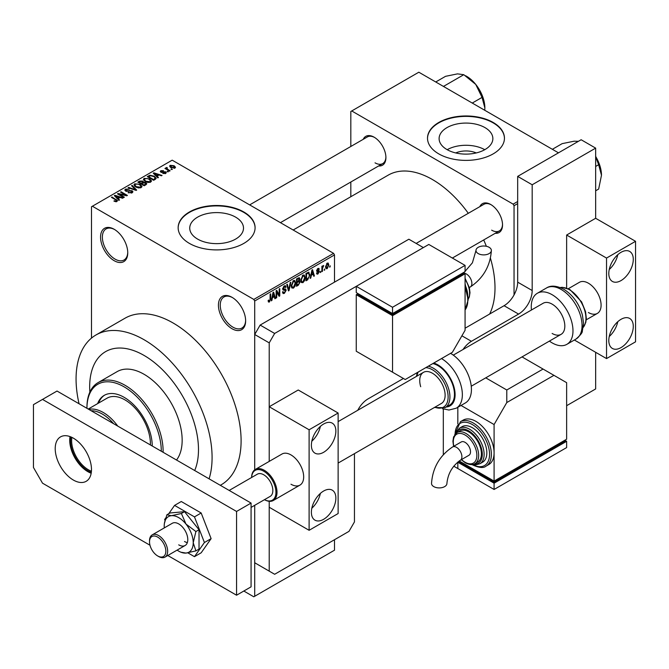 <?xml version="1.0" encoding="UTF-8"?>
<svg xmlns="http://www.w3.org/2000/svg" width="669" height="669" viewBox="0 0 669 669"><rect width="100%" height="100%" fill="white"/><g stroke="black" fill="none" stroke-linecap="round" stroke-linejoin="round"><path stroke-width="1" d="M232.034 328.738A19.234 11.105 60 0 1 218.429 305.181A19.234 11.105 60 0 1 232.034 297.329L232.034 297.329A19.234 11.105 60 0 1 245.632 320.886A19.234 11.105 60 0 1 232.034 328.738M232.494 297.605A17.954 10.37 -120 0 0 223.964 296.961A17.954 10.37 -120 0 0 221.213 311.344A17.954 10.37 -120 0 0 232.937 327.166A17.954 10.37 -120 0 0 241.919 328.061A17.954 10.37 -120 0 0 245.632 320.351M114.156 260.684A19.234 11.105 60 0 1 100.551 237.119A19.234 11.105 60 0 1 114.156 229.266L114.156 229.266A19.234 11.105 60 0 1 127.754 252.832A19.234 11.105 60 0 1 114.156 260.684M114.616 229.542A17.954 10.37 -120 0 0 106.087 228.907A17.954 10.37 -120 0 0 103.335 243.29A17.954 10.37 -120 0 0 115.06 259.112A17.954 10.37 -120 0 0 124.033 259.998A17.954 10.37 -120 0 0 127.746 252.288M455.731 152.942A17.026 9.834 180 0 1 476.236 152.942M484.992 127.62A26.877 15.521 0 0 0 455.698 124.258A26.877 15.521 0 0 0 439.107 138.6A26.877 15.521 0 0 0 446.976 149.572A26.877 15.521 0 0 0 476.269 152.933A26.877 15.521 0 0 0 492.861 138.6A26.877 15.521 0 0 0 484.992 127.62M484.766 149.697A26.877 15.521 0 0 0 447.193 149.697M493.187 122.469A38.468 22.211 0 0 0 451.257 117.66A38.468 22.211 0 0 0 427.508 138.174A38.468 22.211 0 0 0 438.78 153.887A38.468 22.211 0 0 0 480.702 158.695A38.468 22.211 0 0 0 504.451 138.174A38.468 22.211 0 0 0 493.187 122.469M504.451 138.383A38.468 22.211 0 0 0 493.187 122.887A38.468 22.211 0 0 0 451.424 118.037A38.468 22.211 0 0 0 427.516 138.383M197.614 239.092A26.877 15.521 180 0 1 189.737 228.121A26.877 15.521 180 0 1 206.336 213.779A26.877 15.521 180 0 1 235.622 217.141A26.877 15.521 180 0 1 243.499 228.121A26.877 15.521 180 0 1 226.908 242.454A26.877 15.521 180 0 1 197.614 239.092M243.825 211.989A38.468 22.211 0 0 0 201.896 207.181A38.468 22.211 0 0 0 178.146 227.703A38.468 22.211 0 0 0 189.419 243.407A38.468 22.211 0 0 0 231.34 248.216A38.468 22.211 0 0 0 255.09 227.703A38.468 22.211 0 0 0 243.825 211.989M255.09 227.912A38.468 22.211 0 0 0 243.825 212.416A38.468 22.211 0 0 0 202.063 207.557A38.468 22.211 0 0 0 178.146 227.912M479.84 206.646A16.675 9.625 60 0 1 490.737 204.505L490.737 204.505A16.675 9.625 60 0 1 502.528 224.926A16.675 9.625 60 0 1 495.227 233.297M491.197 204.789A15.387 8.881 -120 0 0 483.946 204.271L416.135 243.424M363.225 139.319A16.675 9.625 60 0 1 374.13 137.187L374.13 137.187A16.675 9.625 60 0 1 385.913 157.6A16.675 9.625 60 0 1 378.612 165.971M374.59 137.463A15.387 8.881 -120 0 0 367.34 136.944L249.654 204.89M209.096 478.837A96.177 55.527 -120 0 0 144.078 339.735A96.177 55.527 -120 0 0 95.985 334.968A96.177 55.527 -120 0 0 79.059 403.758M220.31 485.309L221.18 484.808A96.177 55.527 -120 0 0 235.923 407.73A96.177 55.527 -120 0 0 173.095 322.985A96.177 55.527 -120 0 0 125.003 318.218L95.985 334.968M489.666 314.02A88.484 51.087 -120 0 0 490.461 258.276M486.363 246.284A88.484 51.087 -120 0 0 483.695 239.954M468.308 213.302A88.484 51.087 -120 0 0 432.433 179.535A88.484 51.087 -120 0 0 388.187 175.153L293.173 230.011M144.078 355.44A76.943 44.422 -120 0 0 105.602 351.626A76.943 44.422 -120 0 0 89.855 392.101A76.943 44.422 -120 0 1 105.602 351.626A76.943 44.422 -120 0 1 144.078 355.44A76.943 44.422 -120 0 1 194.696 470.524A76.943 44.422 -120 0 0 144.078 355.44M324.774 268.913L324.197 270.293L324.774 268.913M322.466 268.528L322.466 271.296L321.889 271.631L321.889 266.295L322.466 265.961L322.466 266.814L323.704 265.442L322.466 268.528L321.889 268.194M320.819 271.196L320.242 272.576L320.819 271.196M319.33 271.472L317.934 274.006L316.997 274.139L316.529 273.103L317.106 272.676L317.976 273.22L318.753 271.94L316.947 271.597L316.613 270.769L317.909 268.495L318.87 268.361L319.247 269.247L318.67 269.674L317.934 269.247L317.19 270.326L318.996 270.535L319.33 271.472L317.85 270.619M317.106 272.676L317.976 273.22M318.67 269.674L317.365 268.921M316.713 270.05L317.374 270.661M311.286 275.561L310.784 278.036L310.182 278.388L311.938 270.042L312.54 269.691L314.388 275.954L313.786 276.305L313.284 274.407L310.834 275.293M302.932 282.669L301.267 282.477L300.699 280.294L302.932 275.143L304.253 275.026L305.156 277.635L304.579 280.595L302.932 282.669L300.816 281.448M293.448 288.138L291.793 287.946L291.224 285.763L293.448 280.62L294.77 280.503L295.673 283.104L295.104 286.064L293.448 288.138L291.333 286.917M268.21 301.351L269.39 302.028L268.486 302.037L268.144 300.465L268.721 300.038L269.415 301.159L270.033 300.247L270.117 294.184L270.694 293.85L270.694 298.826L269.39 302.028L268.486 302.037M268.144 300.699L269.415 301.159M334.5 254.922L254.705 300.991L253.794 299.419L333.597 253.35L334.5 254.922L334.5 282.142M334.5 539.724L334.5 550.194L254.705 596.263L254.705 505.321L254.705 562.754L274.65 574.278L349.009 531.345L354.453 521.92L354.453 453.649M254.705 300.991L254.705 469.839L254.705 334.5L260.141 325.075L274.65 333.455L269.214 342.871L269.214 461.401L269.214 406.744L298.232 389.994L338.129 413.024L309.111 429.782L269.214 406.744M272.375 298.023L271.882 300.498L271.271 300.849L273.027 292.504L273.638 292.152L275.477 298.424L274.875 298.767L274.374 296.869L271.923 297.764M276.715 291.843L276.715 297.705L276.138 298.039L276.138 290.714L276.749 290.354L279.19 294.828L279.19 288.949L279.767 288.615L279.767 295.949L279.14 296.308L276.138 291.508M285.613 290.555L283.112 289.995L282.653 288.866L284.292 285.906L285.496 285.747L286.031 287.093L285.454 287.519L284.308 286.758L283.405 289.2L285.32 288.966L286.19 290.204L284.392 293.365L283.087 293.54L282.485 291.993L283.062 291.567L283.472 292.596L284.45 292.478L285.613 290.555L284.149 289.209M284.082 286.039L285.103 286.633L283.664 286.382M283.405 289.2L282.653 288.765L283.405 289.2M285.32 288.966L285.755 289.067M290.839 282.226L289.025 290.597L288.464 290.923L286.75 284.584L287.344 284.241L288.707 289.928L290.229 282.577L290.839 282.226M298.867 280.52L300.047 282.084L298.282 285.253L296.501 286.282L296.501 278.956L299.403 277.71L299.587 280.821M308.509 272.158L309.856 274.867L307.673 279.834L305.976 280.813L305.976 273.487L309.036 272.25M328.814 264.907L327.208 268.654L326.229 268.746L325.594 266.822L327.208 263.134L328.186 263.042L328.814 264.907L328.178 264.539M330.21 265.777L329.633 267.157L330.21 265.777M333.597 253.35L172.184 160.167L91.486 206.754L91.486 338.113M254.705 596.263L253.794 596.79L243.817 591.028M172.435 169.441L170.946 169.257L172.435 169.441M168.479 171.732L166.991 171.54L168.479 171.732M158.453 177.519L157.842 177.87L153.251 173.187L153.862 172.845L162.049 175.445L161.446 175.788L159.046 174.985L157.048 176.139L158.453 177.519M151.353 181.433L151.353 180.588L150.676 182.102L148.016 182.486L145.273 181.558L143.392 179.426L144.161 178.339L149.647 178.941L151.437 181.031M141.878 186.902L141.878 186.066L141.192 187.579L138.542 187.956L135.79 187.027L133.917 184.903L134.686 183.816L140.164 184.418L141.962 186.5M132.136 192.806L128.088 192.672L131.45 192.346L131.534 191.041L125.621 191.058L124.81 190.021L125.521 189.101L129.159 189.193L126.282 189.519L126.215 190.74L132.094 190.707L132.939 191.802L132.136 192.806M132.01 192.873L131.534 191.041M126.282 189.519L126.215 191.326M119.542 199.981L118.931 200.332L114.34 195.657L114.951 195.306L123.138 197.907L122.536 198.258L120.136 197.447L118.145 198.601L119.542 199.981M253.794 299.419L92.389 206.236M115.779 201.729L113.906 201.043L116.414 201.026L116.557 200.391L111.43 197.338L112.007 197.004L117.644 200.8L115.779 201.729M116.414 201.72L116.557 200.391M124.375 197.188L123.798 197.522L117.451 193.859L118.07 193.508L125.588 195.039L120.504 192.103L121.081 191.769L127.428 195.432L126.809 195.791L119.291 194.261L124.375 197.188M136.685 190.088L136.125 190.406L128.063 187.73L128.665 187.387L135.631 189.837L131.55 185.723L132.153 185.372L136.685 190.088M145.951 184.736L144.161 185.773L137.814 182.102L139.604 181.073L142.79 181.073L143.492 182.202L145.842 182.645L146.787 183.791L145.951 184.736M143.526 182.018L143.492 182.779M155.333 179.317L153.636 180.296L147.289 176.633L149.94 175.236L154.305 176.206L156.212 178.272L155.333 179.317M165.678 173.438L162.793 173.396L165.059 173.037L165.126 172.176L160.895 172.201L160.284 171.423L160.878 170.695L163.529 170.679L161.555 171.063L161.371 171.816L165.586 171.774L166.288 172.661L165.678 173.438M165.059 173.697L165.126 172.176M161.555 171.063L161.371 172.41M170.127 170.779L169.55 171.113L164.934 168.446L166.247 168.538L166.113 167.668L166.907 167.493L167.409 167.969L166.899 168.789L170.127 170.779M166.247 169.207L166.113 168.362M166.907 167.493L166.899 169.583M174.952 168.086L170.946 167.635L169.592 166.129L170.169 165.327L174.116 165.753L175.529 167.283L174.952 168.086M558.473 152.833L418.827 72.21L350.824 111.48L350.824 146.478M350.824 182.018L350.824 196.728M517.672 203.619L514.043 205.709L514.043 294.92M514.043 205.709L513.131 204.137L351.727 110.954M513.131 204.137L517.672 201.52M491.648 230.161A15.387 8.881 -120 0 0 499.342 230.922A15.387 8.881 -120 0 0 502.519 224.383M375.033 162.835A15.387 8.881 -120 0 0 382.727 163.596A15.387 8.881 -120 0 0 385.904 157.064M114.399 201.31L114.399 200.667M112.007 197.664L112.007 197.004M114.951 196.276L114.951 195.306M118.145 199.529L118.145 198.601M116.289 196.686L117.593 198.057L119.199 197.129L115.352 195.833L116.289 196.686L116.289 197.631M117.593 198.969L117.593 198.057M115.352 196.678L115.352 195.833M119.199 197.991L119.199 197.129M118.07 194.219L118.07 193.508M125.588 195.54L125.588 195.039M121.081 192.429L121.081 191.769M119.291 194.922L119.291 194.261M128.582 192.915L128.582 192.287M131.45 193.107L131.45 192.346M125.521 191L125.521 189.101M127.043 191.485L127.043 191.008M129.711 190.941L129.711 190.339M132.094 192.831L132.094 190.707M128.665 187.93L128.665 187.387M132.153 186.333L132.153 185.372M134.686 186.258L134.686 183.816M140.164 185.121L140.164 184.418M135.431 184.243L134.845 185.062L136.384 186.701L140.448 187.153L141.017 186.333L139.57 184.736L137.889 184.05L135.431 184.243M136.384 187.337L136.384 186.701M140.448 187.88L140.448 187.153M139.604 181.926L139.604 181.073M142.773 182.001L142.79 181.073M145.733 184.861L145.842 182.645M139.127 182.202L141.025 183.298L142.656 182.286L142.313 181.466L140.139 181.617L139.127 182.863M141.025 183.958L141.025 183.298M142.656 183.214L142.313 181.466M141.769 183.724L143.994 185.012L145.733 183.908L145.265 182.98L142.907 183.063L141.769 183.724L141.769 184.393M143.994 185.673L143.994 185.012M145.215 185.154L145.215 184.301M144.161 180.789L144.161 178.339M149.647 179.652L149.647 178.941M144.905 178.765L144.328 179.593L145.859 181.232L149.923 181.675L150.492 180.864L149.053 179.267L147.372 178.581L144.905 178.765M145.859 181.859L145.859 181.232M149.923 182.411L149.923 181.675M149.94 175.972L149.94 175.236M154.305 176.909L154.305 176.206M148.61 176.725L153.477 179.535L154.514 178.932L155.041 177.561L153.719 176.532L150.584 175.738L148.61 176.725L148.61 177.394M153.477 180.204L153.477 179.535M155.275 179.351L155.041 177.561M154.514 179.794L154.514 178.932M153.862 173.806L153.862 172.845M157.048 177.059L157.048 176.139M155.191 174.216L156.504 175.596L158.11 174.668L154.255 173.371L155.191 174.216L155.191 175.169M156.504 176.507L156.504 175.596M154.255 174.216L154.255 173.371M158.11 175.529L158.11 174.668M163.286 173.589L163.286 173.012M160.878 172.192L160.878 170.695M161.94 172.518L161.94 171.933M165.586 173.488L165.586 171.774M167.568 171.874L167.568 171.205M165.511 168.78L165.511 168.111M167.735 170.06L167.735 169.399M171.532 169.592L171.532 168.923M170.169 167.099L170.169 165.327M174.116 166.464L174.116 165.753M174.308 168.337L173.589 166.113L170.812 165.72L170.495 167.35M170.812 165.72L171.523 167.3L174.308 167.702L174.617 167.225L174.617 168.245M171.523 167.936L171.523 167.3M271.405 300.222L271.882 300.498M274.658 297.948L275.477 298.424M273.629 296.442L274.374 296.869M273.111 294.611L272.567 297.053L274.181 296.124L273.378 293.072L273.111 294.611L272.643 294.343M272.124 296.793L272.567 297.053M272.96 292.83L273.378 293.072M276.138 297.379L276.715 297.705M277.953 294.117L279.19 294.828M278.572 295.263L279.767 295.949M282.494 292.269L284.392 293.365M284.141 286.006L286.031 287.093M282.703 288.255L283.23 288.556M284.367 289.15L286.19 290.204M288.255 290.154L289.025 290.597M288.096 289.577L288.707 289.928M295.062 282.753L295.673 283.104M294.644 285.805L295.104 286.064M292.821 281.105L293.457 281.473L291.801 285.446L292.47 287.369L293.44 287.285L295.096 283.413L294.853 281.9L293.281 280.729M291.241 285.119L291.801 285.446M294.853 281.9L293.457 281.473M298.282 277.928L299.879 278.848M298.198 281.022L300.047 282.084M296.501 279.149L297.078 279.483L297.078 281.666L298.157 281.047L299.302 279.299L298.081 278.045M296.501 281.34L297.078 281.666M299.302 279.299L298.081 278.898L297.078 279.483M297.078 282.527L297.078 285.094L298.892 283.949L299.469 282.427L299.16 281.632L297.078 282.527L296.501 282.193M296.501 284.76L297.078 285.094M297.471 281.44L298.215 281.866M304.537 277.275L305.156 277.635M304.127 280.336L304.579 280.595M302.304 275.636L302.932 276.004L301.276 279.968L301.945 281.9L302.923 281.816L304.579 277.944L304.328 276.431L302.756 275.252M300.724 279.65L301.276 279.968M304.328 276.431L302.932 276.004M306.929 279.408L307.673 279.834M309.245 274.524L309.856 274.867M306.553 274.006L306.553 279.625L309.045 277.117L309.279 275.193L308.401 273.086L306.553 274.006L305.976 273.671M305.976 279.291L306.553 279.625M306.837 272.985L307.573 273.42M307.531 272.584L308.677 273.161L307.606 272.542M310.316 277.76L310.784 278.036M313.569 275.486L314.388 275.954M312.54 273.981L313.284 274.407M312.022 272.149L311.478 274.591L313.084 273.663L312.281 270.602L312.022 272.149L311.553 271.873M311.035 274.332L311.478 274.591M316.546 273.195L317.934 274.006M316.638 270.41L318.603 271.547M317.934 268.486L319.247 269.247M316.663 270.251L317.273 270.602M320.242 271.915L320.819 272.25M321.889 270.962L322.466 271.296M321.889 266.479L322.466 266.814M322.801 265.869L323.537 266.295M322.667 266.178L323.119 266.438M321.889 266.981L322.575 267.383M324.197 269.632L324.774 269.958M325.669 267.767L327.208 268.654M326.907 263.335L327.802 263.854L327.191 263.904L326.171 266.488L327.216 267.884L328.236 265.292L326.648 263.586M325.627 266.17L326.171 266.488M325.619 267.357L327.216 267.884M329.633 266.488L330.21 266.822M91.319 472.314A24.494 14.141 60 0 1 70.538 440.72A24.494 14.141 60 0 1 70.889 436.932M71.901 437.384A23.724 13.698 -120 0 0 71.625 440.72A23.724 13.698 -120 0 0 91.427 471.21M113.579 423.694A34.621 19.986 -120 0 0 91.151 410.741M88.793 409.378A35.909 20.731 60 0 1 117.752 426.103M152.239 446.006A39.755 22.955 -120 0 0 124.125 397.319A39.755 22.955 -120 0 0 104.247 395.354A39.755 22.955 -120 0 0 97.641 403.608M104.707 395.103A39.755 22.955 -120 0 0 98.552 403.089M161.304 451.241A52.575 30.356 -120 0 0 124.125 386.849A52.575 30.356 -120 0 0 86.953 408.316L86.953 407.27A53.863 31.1 60 0 1 98.109 382.609A53.863 31.1 60 0 1 125.036 385.277A53.863 31.1 60 0 1 163.111 452.286M176.516 460.029A53.863 31.1 -120 0 0 177.318 416.001A53.863 31.1 -120 0 0 144.078 374.289A53.863 31.1 -120 0 0 117.15 371.621L98.109 382.609M88.224 409.052L107.082 398.164A35.909 20.731 60 0 1 125.036 399.937A35.909 20.731 60 0 1 150.408 444.952M595.653 166.456L598.655 164.716L601.481 175.253L598.655 189.051L595.653 190.79M595.653 156.797L598.655 164.716M552.36 149.304L562.152 143.643L574.102 141.201L578.434 141.31M595.653 156.454A25.807 14.902 60 0 1 601.481 175.253M444.275 86.903L444.049 86.092L443.238 86.309M472.247 103.051L482.048 97.398L484.866 107.935L484.757 110.276M444.049 86.092L463.793 74.694L475.743 84.411L482.048 97.398M435.745 81.978L445.546 76.325L457.496 73.874L463.793 74.694M484.866 107.935A25.807 14.902 -120 0 0 475.743 84.411A25.807 14.902 -120 0 0 465.549 75.739M323.62 519.303A17.31 9.993 120 0 0 334.926 504.05A17.31 9.993 120 0 0 332.276 490.176A17.31 9.993 120 0 0 323.62 491.029A17.31 9.993 120 0 0 312.306 506.291A17.31 9.993 120 0 0 314.965 520.164A17.31 9.993 120 0 0 323.62 519.303M311.813 508.231A17.31 9.993 120 0 0 320.367 493.421M323.62 452.294A17.31 9.993 120 0 0 334.926 437.033A17.31 9.993 120 0 0 332.276 423.168A17.31 9.993 120 0 0 323.62 424.021A17.31 9.993 120 0 0 312.306 439.274A17.31 9.993 120 0 0 314.965 453.147A17.31 9.993 120 0 0 323.62 452.294M311.813 441.214A17.31 9.993 120 0 0 320.367 426.404M290.973 484.231A17.954 10.37 -120 0 0 299.955 485.117A17.954 10.37 -120 0 0 302.706 470.733A17.954 10.37 -120 0 0 290.973 454.912A17.954 10.37 -120 0 0 282 454.017L255.341 469.412A17.954 10.37 60 0 1 276.046 486.137A17.954 10.37 60 0 1 273.295 500.504A17.954 10.37 60 0 1 264.447 499.693A17.185 9.918 -120 0 0 275.001 486.396A17.185 9.918 -120 0 0 261.746 470.274A17.185 9.918 -120 0 0 251.644 477.474M269.214 571.134L269.214 501.315L269.214 507.261L309.111 530.3L309.111 429.782M338.129 413.024L338.129 513.541L309.111 530.3M73.347 480.041A25.648 14.81 60 0 1 56.589 457.437A25.648 14.81 60 0 1 60.528 436.89A25.648 14.81 60 0 1 73.347 438.153A25.648 14.81 60 0 1 90.106 460.757A25.648 14.81 60 0 1 86.176 481.312A25.648 14.81 60 0 1 73.347 480.041M91.176 473.226A25.648 14.81 60 0 1 87.856 471.662A25.648 14.81 60 0 1 70.028 436.598M251.076 503.071L236.567 511.451L42.515 399.418L57.024 391.039L251.076 503.071L251.076 586.838L236.567 595.218L167.785 555.504M149.981 545.227L42.515 483.177L33.45 467.472L33.45 404.653L42.515 399.418M236.567 511.451L236.567 595.218M338.129 463.073L441.406 403.449A17.954 10.37 -120 0 0 444.166 389.074A17.954 10.37 -120 0 0 423.452 372.349A17.954 10.37 -120 0 0 420.701 386.724M428.294 366.211A23.465 13.547 60 0 1 448.673 388.915A23.465 13.547 60 0 1 445.069 407.697L449.61 405.079A23.465 13.547 -120 0 0 453.206 386.297A23.465 13.547 -120 0 0 432.826 363.593M441.498 358.584A29.495 17.026 60 0 1 460.774 384.6A29.495 17.026 60 0 1 456.25 408.207L465.315 402.972A29.495 17.026 -120 0 0 469.847 379.365A29.495 17.026 -120 0 0 450.563 353.349M187.83 552.837L194.47 556.667L201.177 552.795L211.12 538.645L201.177 513.006L181.282 501.516L174.576 505.396L168.713 513.733M194.47 556.667L204.413 542.517L211.12 538.645M204.413 542.517L194.47 516.878L201.177 513.006M194.47 516.878L174.576 505.396M165.711 517.998L164.624 519.545L164.984 520.474M184.519 541.497A12.82 7.401 -120 0 0 187.337 542.609A12.82 7.401 -120 0 1 184.519 541.497M177.118 550.11A20.522 11.85 -120 0 0 178.715 551.131A20.522 11.85 -120 0 0 180.889 552.201A20.522 11.85 -120 0 0 185.974 553.079L195.9 550.888L199.028 549.082L199.028 529.731L184.519 511.685L170.01 512.981L166.882 514.787L164.39 523.484M180.889 552.201L185.974 553.079A20.522 11.85 -120 0 0 193.224 542.76L195.9 531.537L199.028 529.731M178.715 544.85A12.82 7.401 -120 0 0 185.129 545.486A12.82 7.401 -120 0 0 187.094 535.208A12.82 7.401 -120 0 0 178.715 523.911A12.82 7.401 -120 0 0 172.301 523.275L152.172 534.899A12.82 7.401 60 0 1 166.966 546.841A12.82 7.401 60 0 1 165 557.11A12.82 7.401 60 0 1 158.586 556.474L157.675 555.947A11.54 6.665 -120 0 0 165.218 547.284A11.54 6.665 -120 0 0 156.086 536.362A11.54 6.665 -120 0 0 149.522 541.815A11.54 6.665 -120 0 0 150.132 545.77A11.54 6.665 -120 0 0 157.675 555.947M195.9 550.888L193.224 542.76A20.522 11.85 -120 0 0 185.974 524.061L181.391 513.491L184.519 511.685M195.9 531.537L185.974 524.061A20.522 11.85 -120 0 0 171.465 515.682L166.882 514.787M181.391 513.491L171.465 515.682A20.522 11.85 -120 0 0 164.373 523.593A20.522 11.85 -120 0 0 164.206 526.001A20.522 11.85 -120 0 0 164.298 527.9M574.37 340.011L606.532 358.584L635.55 341.826L635.55 241.308L595.653 218.278L595.653 148.125L532.181 184.769L532.181 290.522A19.234 11.105 -60 0 1 518.575 314.079L504.066 305.708L465.072 328.22M518.575 314.079L471.419 341.307A19.234 11.105 120 0 0 463.023 349.502M457.822 407.296L457.822 423.895L457.822 407.296M457.822 462.003L457.822 468.526L453.749 466.176M443.313 409.01L443.313 454.686M566.635 405.698L595.653 388.948L595.653 352.304M595.653 148.125L581.144 139.746L517.672 176.39L517.672 282.151L532.181 290.522M532.181 184.769L517.672 176.39M504.066 305.708A19.234 11.105 120 0 0 517.672 282.151M357.756 410.281A19.234 11.105 -60 0 1 368.05 398.891L403.415 378.478M260.141 325.075L408.859 239.218L423.368 247.597L274.65 333.455M269.214 342.871L254.705 334.5M489.123 247.304A7.694 4.44 180 0 1 491.372 250.449A7.694 4.44 180 0 1 486.622 254.554A7.694 4.44 180 0 1 478.243 253.593A7.694 4.44 180 0 1 475.985 250.449A7.694 4.44 180 0 1 480.735 246.343A7.694 4.44 180 0 1 489.123 247.304M465.072 330.31L465.072 273.772L392.536 315.651L356.259 294.711L356.259 351.25L405.23 379.524L452.378 352.295L465.072 330.31M356.259 286.332L392.536 307.272L465.072 265.392L428.804 244.453L356.259 286.332L356.259 292.612L392.536 313.56L392.536 314.606L358.074 294.711L358.074 293.666L356.259 294.711M465.072 273.772L463.266 272.726L463.266 273.772L392.536 314.606M392.536 315.651L392.536 372.19M392.536 307.272L392.536 313.56L465.072 271.673L465.072 265.392M251.076 507.411L270.184 496.381A12.82 7.401 -120 0 0 272.149 486.112A12.82 7.401 -120 0 0 257.356 474.17L229.183 490.436M251.619 477.482A17.954 10.37 60 0 1 255.341 469.412M149.522 541.815L149.522 540.769A12.82 7.401 60 0 1 152.172 534.899M621.041 347.587A17.31 9.993 120 0 0 632.347 332.334A17.31 9.993 120 0 0 629.696 318.461A17.31 9.993 120 0 0 621.041 319.314A17.31 9.993 120 0 0 609.735 334.575A17.31 9.993 120 0 0 612.386 348.449A17.31 9.993 120 0 0 621.041 347.587M609.242 336.515A17.31 9.993 120 0 0 617.788 321.705M621.041 280.579A17.31 9.993 120 0 0 632.347 265.317A17.31 9.993 120 0 0 629.696 251.452A17.31 9.993 120 0 0 621.041 252.305A17.31 9.993 120 0 0 609.735 267.558A17.31 9.993 120 0 0 612.386 281.432A17.31 9.993 120 0 0 621.041 280.579M609.242 269.498A17.31 9.993 120 0 0 617.788 254.688M588.394 312.515A17.954 10.37 -120 0 0 597.375 313.401A17.954 10.37 -120 0 0 600.126 299.018A17.954 10.37 -120 0 0 588.394 283.196A17.954 10.37 -120 0 0 579.421 282.301L568.282 288.732M595.653 218.278L566.635 235.028L566.635 288.071M635.55 241.308L606.532 258.067L566.635 235.028M606.532 358.584L606.532 258.067M453.289 355.122L543.153 303.249A17.954 10.37 60 0 1 552.126 304.136A17.954 10.37 60 0 1 563.858 319.958A17.954 10.37 60 0 1 561.107 334.341A17.954 10.37 60 0 1 552.126 333.455M531.445 309.998A29.495 17.026 60 0 1 537.383 293.248A29.495 17.026 60 0 1 552.126 294.711A29.495 17.026 60 0 1 571.393 320.702A29.495 17.026 60 0 1 566.877 344.334A29.495 17.026 60 0 1 552.126 342.879A29.495 17.026 60 0 1 549.4 341.098M433.771 486.606A7.694 4.44 -0 0 0 442.159 487.576A7.694 4.44 -0 0 0 446.909 483.47C447.87 473.711 452.336 465.975 460.305 460.272A7.694 4.44 60 0 0 461.903 456.743A7.694 4.44 60 0 0 456.459 447.318A7.694 4.44 60 0 0 452.612 446.942C439.65 455.689 432.617 467.865 431.522 483.47A7.694 4.44 -0 0 0 433.771 486.606M452.612 446.942L461.225 441.966A7.694 4.44 60 0 1 467.154 444.024A7.694 4.44 60 0 1 470.516 451.767A7.694 4.44 60 0 1 468.919 455.296L460.305 460.272M474.957 463.65L477.683 462.087A17.954 10.37 -120 0 0 480.434 447.695A17.954 10.37 -120 0 0 468.701 431.873A17.954 10.37 -120 0 0 459.728 430.987L457.002 432.559A17.954 10.37 60 0 1 465.984 433.445A17.954 10.37 60 0 1 477.708 449.267A17.954 10.37 60 0 1 474.957 463.65C472.757 465.189 469.554 464.913 465.34 462.831L461.276 459.703M479.865 463.784L482.592 462.212A20.522 11.85 -120 0 0 485.736 445.771A20.522 11.85 -120 0 0 472.331 427.692A20.522 11.85 -120 0 0 462.07 426.671L459.352 428.244A20.522 11.85 60 0 1 469.613 429.255A20.522 11.85 60 0 1 483.018 447.335A20.522 11.85 60 0 1 479.865 463.784L475.651 464.855L472.807 464.453M486.062 466.126L488.78 464.562A25.648 14.81 -120 0 0 494.09 452.821A25.648 14.81 -120 0 0 475.96 421.403A25.648 14.81 -120 0 0 463.132 420.132L460.414 421.704A25.648 14.81 60 0 1 473.234 422.975A25.648 14.81 60 0 1 489.992 445.579A25.648 14.81 60 0 1 486.062 466.126C483.57 468.275 479.079 467.874 472.598 464.922L472.013 464.57M494.09 424.547L494.09 481.086L566.635 439.207L566.635 382.668L553.94 375.334L506.784 402.554L494.09 424.547L461.016 405.447M566.635 441.297L494.09 483.185L494.09 489.465L566.635 447.586L566.635 441.297L564.82 440.252L564.82 441.297L494.09 482.132L494.09 481.086L459.218 460.949M506.784 402.554L506.784 389.994L543.061 369.054L522.021 356.903M506.784 389.994L485.753 377.851M543.061 369.054L553.94 375.334M494.09 482.132L459.636 462.237L459.636 461.192L457.822 462.237L494.09 483.185M494.09 489.465L457.822 468.526L457.822 462.237M116.322 200.182L116.322 199.487M128.381 191.326L128.381 190.724M134.402 189.837L134.402 189.394M142.112 183.523L142.112 182.67M148.911 176.557L148.911 175.696M162.868 172.426L162.868 171.699M270.117 298.491L270.694 298.826M282.661 289.117L284.183 289.995M287.812 288.515L288.481 288.899M297.546 284.827L298.282 285.253M297.337 278.471L298.081 278.898M316.613 270.753L318.043 271.581M446.332 406.969A24.368 14.066 -120 0 0 453.799 386.356A24.368 14.066 -120 0 0 433.746 363.058M434.892 407.212A22.186 12.811 -120 0 0 446.934 389.35A22.186 12.811 -120 0 0 425.785 367.657M418.225 372.023A22.186 12.811 -120 0 0 416.938 376.112M461.903 335.805L471.419 341.307M469.312 287.536L470.29 286.976A7.694 4.44 -120 0 0 471.879 283.455A7.694 4.44 -120 0 0 466.444 274.031A7.694 4.44 -120 0 0 464.261 273.295M465.072 309.931A25.648 14.81 -120 0 0 465.072 287.871M467.773 295.363A20.522 11.85 -120 0 0 465.072 284.944M468.158 299.11A17.954 10.37 -120 0 0 465.072 279.291M546.448 288.013C550.712 285.195 556.483 285.596 563.758 289.225C572.865 295.004 579.078 303.584 582.39 314.974L583.552 323.236L582.323 331.13C582.54 332.568 580.416 335.228 575.942 339.099A29.495 17.026 -120 0 0 580.466 315.467A29.495 17.026 -120 0 0 561.191 289.476A29.495 17.026 -120 0 0 546.448 288.013L537.383 293.248M583.276 327.317A23.465 13.547 -120 0 0 583.937 308.116A23.465 13.547 -120 0 0 569.352 289.685A23.465 13.547 -120 0 0 560.321 287.561M472.607 464.495A24.368 14.066 -120 0 0 489.557 454.226A24.368 14.066 -120 0 0 472.331 424.547A24.368 14.066 -120 0 0 455.104 434.173M474.112 464.069A19.234 11.105 -120 0 0 482.023 451.031A19.234 11.105 -120 0 0 468.701 430.828A19.234 11.105 -120 0 0 456.225 433.086M461.526 459.561A16.675 9.625 -120 0 0 465.072 462.237A16.675 9.625 -120 0 0 476.863 455.438A16.675 9.625 -120 0 0 465.072 435.017A16.675 9.625 -120 0 0 453.833 446.231M116.682 200.65L116.682 201.662M125.764 190.147L125.764 191.133M134.845 185.062L134.845 186.392M141.017 186.333L141.017 187.671M144.328 179.593L144.328 180.923M150.492 180.864L150.492 182.202M165.435 172.585L165.435 173.564M161.154 171.515L161.154 172.334M166.715 168.454L166.715 169.474M283.472 292.596L282.485 292.019M292.47 287.369L291.291 286.692M299.16 281.632L298.148 281.047M301.945 281.9L300.774 281.214M317.382 273.303L316.746 272.935M318.452 269.164L317.624 268.687M317.315 270.636L316.663 270.259M499.342 230.922L452.353 258.05M598.228 161.38L595.653 156.295M280.428 222.66L382.727 163.596M477.014 86.075L481.621 94.053M456.25 408.207L448.974 410.03L442.452 408.692M445.069 407.697L434.407 407.488M417.264 372.574L416.461 376.388M470.29 286.976C483.252 278.229 490.277 266.053 491.372 250.449M465.072 310.023L468.175 299.829L465.072 286.508M468.074 297.68L465.072 283.689M468.166 299.26L469.312 296.977L469.989 292.688L469.329 287.595L465.072 278.321M463.676 272.96L472.406 262.817L475.985 250.449M165 557.11L185.129 545.486M597.375 313.401L586.236 319.832M561.107 334.341L471.244 386.222M299.955 485.117L273.295 500.504M423.452 372.349L338.129 421.612M583.259 327.4L585.768 322.533L586.32 318.285L585.542 311.645L581.604 301.878L569.996 289.618L562.278 287.31L560.237 287.528M575.942 339.099L566.877 344.334M457.002 432.559L453.582 436.932L452.913 441.231L453.582 446.382M459.352 428.244L455.238 434.014M460.414 421.704L454.736 434.649"/></g></svg>
